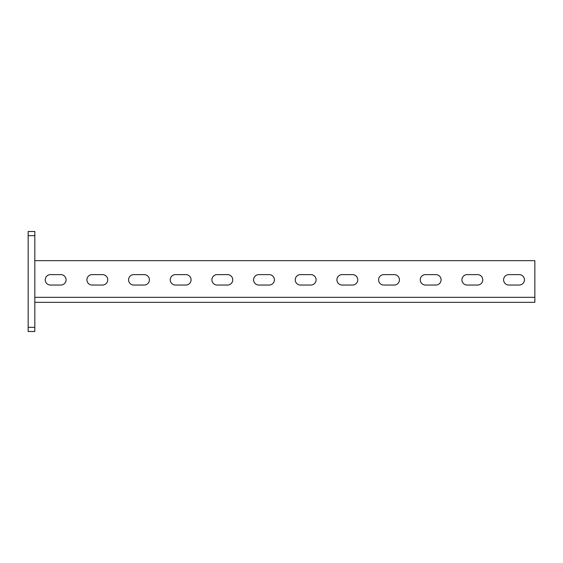 <?xml version="1.0" encoding="UTF-8"?>
<svg xmlns="http://www.w3.org/2000/svg" width="563" height="563" viewBox="0 0 563 563"><rect width="100%" height="100%" fill="white"/><g stroke="black" fill="none" stroke-linecap="round" stroke-linejoin="round"><path stroke-width="0.84" d="M86.906 279.832A5.208 5.208 0 0 0 92.114 285.04A5.208 5.208 0 0 1 86.906 279.832A5.208 5.208 0 0 1 92.114 274.624A5.208 5.208 0 0 0 86.906 279.832M128.575 279.832A5.208 5.208 0 0 0 133.783 285.04A5.208 5.208 0 0 1 128.575 279.832A5.208 5.208 0 0 1 133.783 274.624A5.208 5.208 0 0 0 128.575 279.832M170.244 279.832A5.208 5.208 0 0 0 175.452 285.04A5.208 5.208 0 0 1 170.244 279.832A5.208 5.208 0 0 1 175.452 274.624A5.208 5.208 0 0 0 170.244 279.832M211.913 279.832A5.208 5.208 0 0 0 217.121 285.04A5.208 5.208 0 0 1 211.913 279.832A5.208 5.208 0 0 1 217.121 274.624A5.208 5.208 0 0 0 211.913 279.832M253.582 279.832A5.208 5.208 0 0 0 258.79 285.04A5.208 5.208 0 0 1 253.582 279.832A5.208 5.208 0 0 1 258.79 274.624A5.208 5.208 0 0 0 253.582 279.832M295.251 279.832A5.208 5.208 0 0 0 300.459 285.04A5.208 5.208 0 0 1 295.251 279.832A5.208 5.208 0 0 1 300.459 274.624A5.208 5.208 0 0 0 295.251 279.832M336.92 279.832A5.208 5.208 0 0 0 342.128 285.04A5.208 5.208 0 0 1 336.92 279.832A5.208 5.208 0 0 1 342.128 274.624A5.208 5.208 0 0 0 336.92 279.832M378.589 279.832A5.208 5.208 0 0 0 383.797 285.04A5.208 5.208 0 0 1 378.589 279.832A5.208 5.208 0 0 1 383.797 274.624A5.208 5.208 0 0 0 378.589 279.832M420.258 279.832A5.208 5.208 0 0 0 425.466 285.04A5.208 5.208 0 0 1 420.258 279.832A5.208 5.208 0 0 1 425.466 274.624A5.208 5.208 0 0 0 420.258 279.832M461.927 279.832A5.208 5.208 0 0 0 467.135 285.04A5.208 5.208 0 0 1 461.927 279.832A5.208 5.208 0 0 1 467.135 274.624A5.208 5.208 0 0 0 461.927 279.832M503.596 279.832A5.208 5.208 0 0 0 508.804 285.04A5.208 5.208 0 0 1 503.596 279.832A5.208 5.208 0 0 1 508.804 274.624A5.208 5.208 0 0 0 503.596 279.832M45.237 279.832A5.208 5.208 0 0 0 50.445 285.04A5.208 5.208 0 0 1 45.237 279.832A5.208 5.208 0 0 1 50.445 274.624A5.208 5.208 0 0 0 45.237 279.832M34.815 235.665L28.15 235.665L28.15 231.499L34.815 231.499L34.815 331.501L28.15 331.501L28.15 327.335L34.815 327.335M28.15 235.665L28.15 327.335M34.815 302.338L534.85 302.338L534.85 260.662L34.815 260.662M92.114 285.04L102.529 285.04A5.208 5.208 0 0 0 107.737 279.832A5.208 5.208 0 0 0 102.529 274.624L92.114 274.624M133.783 285.04L144.198 285.04A5.208 5.208 0 0 0 149.406 279.832A5.208 5.208 0 0 0 144.198 274.624L133.783 274.624M175.452 285.04L185.867 285.04A5.208 5.208 0 0 0 191.075 279.832A5.208 5.208 0 0 0 185.867 274.624L175.452 274.624M217.121 285.04L227.536 285.04A5.208 5.208 0 0 0 232.744 279.832A5.208 5.208 0 0 0 227.536 274.624L217.121 274.624M258.79 285.04L269.205 285.04A5.208 5.208 0 0 0 274.413 279.832A5.208 5.208 0 0 0 269.205 274.624L258.79 274.624M300.459 285.04L310.875 285.04A5.208 5.208 0 0 0 316.082 279.832A5.208 5.208 0 0 0 310.875 274.624L300.459 274.624M342.128 285.04L352.544 285.04A5.208 5.208 0 0 0 357.758 279.832A5.208 5.208 0 0 0 352.544 274.624L342.128 274.624M383.797 285.04L394.213 285.04A5.208 5.208 0 0 0 399.427 279.832A5.208 5.208 0 0 0 394.213 274.624L383.797 274.624M425.466 285.04L435.889 285.04A5.208 5.208 0 0 0 441.096 279.832A5.208 5.208 0 0 0 435.889 274.624L425.466 274.624M467.135 285.04L477.558 285.04A5.208 5.208 0 0 0 482.765 279.832A5.208 5.208 0 0 0 477.558 274.624L467.135 274.624M508.804 285.04L519.227 285.04A5.208 5.208 0 0 0 524.435 279.832A5.208 5.208 0 0 0 519.227 274.624L508.804 274.624M50.445 285.04L60.86 285.04A5.208 5.208 0 0 0 66.068 279.832A5.208 5.208 0 0 0 60.86 274.624L50.445 274.624M102.529 274.624A5.208 5.208 0 0 1 107.737 279.832A5.208 5.208 0 0 1 102.529 285.04M144.198 274.624A5.208 5.208 0 0 1 149.406 279.832A5.208 5.208 0 0 1 144.198 285.04M185.867 274.624A5.208 5.208 0 0 1 191.075 279.832A5.208 5.208 0 0 1 185.867 285.04M227.536 274.624A5.208 5.208 0 0 1 232.744 279.832A5.208 5.208 0 0 1 227.536 285.04M269.205 274.624A5.208 5.208 0 0 1 274.413 279.832A5.208 5.208 0 0 1 269.205 285.04M310.875 274.624A5.208 5.208 0 0 1 316.082 279.832A5.208 5.208 0 0 1 310.875 285.04M352.544 274.624A5.208 5.208 0 0 1 357.758 279.832A5.208 5.208 0 0 1 352.544 285.04M394.213 274.624A5.208 5.208 0 0 1 399.427 279.832A5.208 5.208 0 0 1 394.213 285.04M435.889 274.624A5.208 5.208 0 0 1 441.096 279.832A5.208 5.208 0 0 1 435.889 285.04M477.558 274.624A5.208 5.208 0 0 1 482.765 279.832A5.208 5.208 0 0 1 477.558 285.04M519.227 274.624A5.208 5.208 0 0 1 524.435 279.832A5.208 5.208 0 0 1 519.227 285.04M60.86 274.624A5.208 5.208 0 0 1 66.068 279.832A5.208 5.208 0 0 1 60.86 285.04M534.85 297.334L34.815 297.334"/></g></svg>
